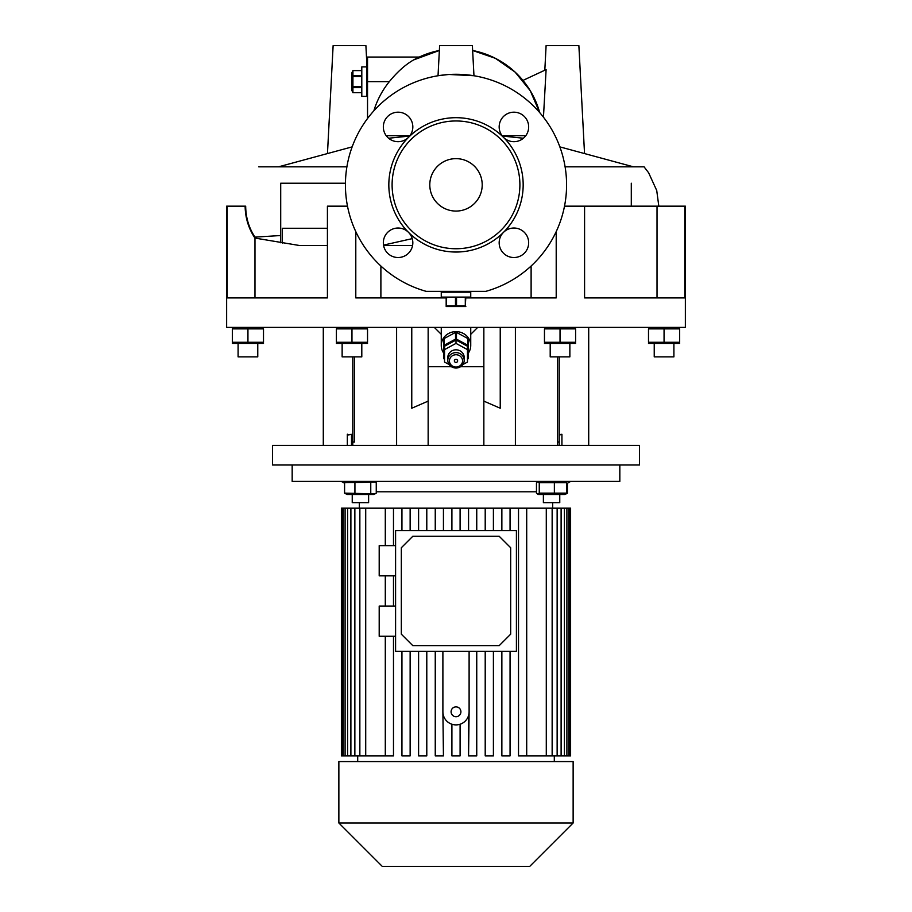 <?xml version="1.0" encoding="UTF-8"?>
<svg xmlns="http://www.w3.org/2000/svg" width="912" height="912" viewBox="0 0 912 912"><rect width="100%" height="100%" fill="white"/><g stroke="black" fill="none" stroke-linecap="round" stroke-linejoin="round"><path stroke-width="1.37" d="M367.536 66.895L361.802 66.895L361.802 96.387L366.715 96.387L366.715 66.895L366.715 96.387L367.536 96.387M361.802 75.662L352.921 75.662L352.921 70.589L351.964 72.629L351.964 90.653L352.921 92.705L352.921 87.62L361.802 87.62M361.802 86.708L352.921 86.708L352.921 87.62M352.921 86.708L352.921 76.574L361.802 76.574M352.921 75.662L352.921 76.574M352.921 70.589L361.802 70.589M352.921 70.6L361.802 70.6M361.802 92.693L352.921 92.693L361.802 92.705M470.74 291.35L470.74 292.171L441.26 292.171L470.74 292.171L470.74 297.084L441.26 297.084L441.26 291.35M446.173 306.535L465.827 306.535M465.302 297.084L465.302 305.953L465.827 297.084M465.302 305.953L456.524 305.953L456.524 297.084M455.476 297.084L455.476 305.953L456.524 305.953M446.173 297.084L446.173 305.953L446.698 297.084M455.476 305.953L446.698 305.953M559.763 502.694L559.763 494.498L559.763 502.694L543.381 502.694L543.381 494.498M299.307 245.476L327.419 245.476L299.307 245.476L254.972 238.078C248.588 228.593 245.305 217.945 245.123 206.158L226.632 206.158L226.632 327.397L685.368 327.397L685.368 206.158L657.028 206.158L657.028 297.905M564.517 206.158L584.581 206.158L584.581 297.905L684.775 297.905L684.775 206.158M465.827 297.905L556.206 297.905L556.206 231.648M272.506 465.006L639.494 465.006L639.494 445.352L272.506 445.352L272.506 465.006M456 158.642A26.209 26.209 0 0 0 429.791 184.862A26.209 26.209 0 0 0 456 211.071A26.209 26.209 0 0 0 482.209 184.862A26.209 26.209 0 0 0 456 158.642M456 248.748A63.897 63.897 0 0 0 519.897 184.862A63.897 63.897 0 0 0 456 120.965A63.897 63.897 0 0 0 392.103 184.862A63.897 63.897 0 0 0 456 248.748M456 252.031A67.169 67.169 0 0 0 503.492 137.359A67.169 67.169 0 0 0 408.508 137.359A14.74 14.74 0 0 0 398.077 112.187A14.74 14.74 0 0 0 383.336 126.939A14.74 14.74 0 0 0 408.508 137.359A67.169 67.169 0 0 0 408.508 232.355A14.74 14.74 0 0 0 383.336 242.786A14.74 14.74 0 0 0 398.077 257.526A14.74 14.74 0 0 0 408.508 232.355A67.169 67.169 0 0 0 456 252.031M528.664 126.939A14.74 14.74 0 0 0 513.923 112.187A14.74 14.74 0 0 0 503.492 137.359A14.74 14.74 0 0 0 528.664 126.939M503.492 232.355A14.74 14.74 0 0 0 513.923 257.526A14.74 14.74 0 0 0 528.664 242.786A14.74 14.74 0 0 0 503.492 232.355M473.966 75.742L472.382 45.6L439.618 45.6L438.034 75.742M438.113 75.73L448.145 74.545M449.137 74.488L473.887 75.73M327.465 153.569L333.131 45.6L365.894 45.6L367.012 66.895M342.239 166.839L328.559 166.839M584.535 153.569L578.869 45.6L546.106 45.6L544.817 70.224M543.449 117.169L546.106 69.62L522.952 80.416M367.536 118.503L367.536 57.068L419.178 57.068M472.644 50.491L495.353 58.311L515.075 72.071L530.225 90.664L539.687 112.575A86.834 86.834 0 0 0 472.644 50.491M464.197 360.32A8.197 7.695 0 0 1 456 368.015A8.197 7.695 0 0 1 447.803 360.32L447.803 357.515A8.197 7.695 180 0 1 456 349.82A8.197 7.695 180 0 1 464.197 357.515L464.197 360.32A8.197 7.695 0 0 0 456 352.625A8.197 7.695 0 0 0 447.803 360.32M454.358 360.878A1.642 1.539 0 0 1 456 359.339A1.642 1.539 0 0 1 457.642 360.878A1.642 1.539 0 0 1 456 362.417A1.642 1.539 0 0 1 454.358 360.878M449.445 360.878A6.555 6.156 180 0 0 456 367.034A6.555 6.156 180 0 0 462.555 360.878A6.555 6.156 180 0 0 456 354.722A6.555 6.156 180 0 0 449.445 360.878M280.702 242.774L280.702 183.221L345.42 183.221L280.702 183.221M631.298 206.158L631.298 183.221M443.711 353.126A14.74 13.851 0 0 1 441.26 345.466A14.74 13.851 0 0 1 456 331.615A14.74 13.851 0 0 1 470.74 345.466A14.74 13.851 0 0 1 468.289 353.126M455.533 339.116A13.931 13.087 0 0 1 456 339.104A13.931 13.087 0 0 1 456.467 339.116L456.467 332.39A13.931 13.087 0 0 0 456 332.378A13.931 13.087 0 0 0 455.533 332.39L455.533 339.116L444.178 345.272L444.178 338.546A13.931 13.087 0 0 0 443.711 339.31L443.711 346.036A13.931 13.087 0 0 1 444.178 345.272M460.56 366.715L483.85 366.715M470.74 334.316L477.671 327.397L470.74 334.316M342.137 343.778L342.137 356.877L361.802 356.877L361.802 343.778M367.536 343.414L336.403 343.414M367.536 328.879L367.536 342.285L336.403 342.285L336.403 328.879L367.536 328.879L363.671 328.058M560.036 328.879L575.597 328.879L575.597 342.285L544.464 342.285L544.464 328.879L560.036 328.879L560.036 342.285M571.505 328.024L567.823 327.75M575.597 343.414L544.464 343.414M564.129 343.14L567.811 343.414M550.198 343.778L550.198 356.877L569.863 356.877L569.863 343.778M232.366 328.879L263.5 328.879L263.5 342.285L232.366 342.285L232.366 328.879M263.5 343.414L232.366 343.414M352.237 494.498L352.237 502.694L368.619 502.694L368.619 494.498M375.242 493.757L373.658 494.498L347.198 494.498L344.588 493.175L344.588 482.722L375.242 482.14L376.257 482.722L376.257 493.175L375.242 493.757L344.588 493.175M456 706.868A4.913 4.913 0 0 0 451.087 711.782A4.913 4.913 0 0 0 456 716.695A4.913 4.913 0 0 0 460.913 711.782A4.913 4.913 0 0 0 456 706.868M435.252 755.854L435.252 651.373L435.252 755.854L443.437 755.854L442.89 711.782A13.11 13.11 0 0 0 456 724.892A13.11 13.11 0 0 0 469.11 711.782L468.563 755.854L468.563 715.544M395.591 606.058L379.198 606.058L379.198 636.268L395.591 636.268M395.591 545.65L379.198 545.65L379.198 575.848L395.591 575.848M338.865 822.989L382.276 866.4L529.724 866.4L573.135 822.989L573.135 761.588L338.865 761.588L338.865 822.989L573.135 822.989M376.257 491.796L536.461 491.796M292.171 465.006L292.171 481.399L619.829 481.399L619.829 465.006M518.518 755.854L518.518 508.178L526.703 508.178L526.703 755.854L518.518 755.854L518.518 508.178L501.862 508.178L501.862 530.545L501.862 508.178L485.207 508.178L485.207 530.545L485.207 508.178L468.563 508.178L468.563 530.545L468.563 508.178L435.252 508.178L435.252 530.545L435.252 508.178L418.597 508.178L418.597 530.545L418.597 508.178L401.941 508.178L401.941 530.545L401.941 508.178L341.396 508.178L341.396 755.854L342.011 755.854L342.011 508.178M501.862 755.854L501.862 651.373L501.862 755.854L510.059 755.854L510.059 651.373M485.207 755.854L485.207 651.373L485.207 755.854L493.403 755.854L493.403 651.373M347.324 445.352L347.324 434.192M660.208 343.106L664.061 342.285L679.634 342.285L679.634 328.879L648.5 328.879L652.422 328.046M661.531 328.286L660.208 328.058M659.878 328.012L656.298 327.75M679.634 343.414L648.5 343.414M664.061 328.879L664.061 342.285L648.5 342.285L652.354 343.106M652.981 343.197L656.264 343.414M668.097 343.14L671.859 343.414M654.235 343.778L654.235 356.877L673.9 356.877L673.9 343.778M238.1 343.778L238.1 356.877L257.765 356.877L257.765 343.778M554.371 482.722L554.371 493.175L566.683 493.175L564.802 494.498L538.342 494.498L536.461 493.175L536.461 482.722L537.43 481.821L539.254 482.722L566.683 482.722L564.802 481.399M566.683 493.175L566.683 482.722M554.371 493.175L539.254 493.175L539.254 482.722M539.254 493.175L537.43 494.076M559.216 435.104L561.929 434.26L561.929 445.352M561.929 434.26L559.216 434.522M648.5 342.285L648.5 328.879M559.216 356.877L559.216 445.352M588.707 327.397L588.707 445.352M351.496 445.352L351.496 434.317L347.324 435.138M347.324 434.614L351.496 434.317M352.784 445.352L352.784 356.877M354.426 442.069L354.426 356.877L354.426 442.069L352.784 442.069M323.293 445.352L323.293 327.397M516.409 530.545L516.409 651.373L395.591 651.373L395.591 530.545L516.409 530.545M499.206 645.639L412.794 645.639L401.326 634.171L401.326 547.747L412.794 536.279L499.206 536.279L510.674 547.747L510.674 634.171L499.206 645.639M418.597 651.373L418.597 755.854L418.597 651.373M401.941 651.373L401.941 755.854L401.941 651.373M451.907 724.231L451.907 755.854L460.093 755.854L460.093 724.231M476.748 651.373L476.748 755.854L468.563 755.854M418.597 755.854L426.793 755.854L426.793 651.373M401.941 755.854L410.138 755.854L410.138 651.373M526.703 508.178L546.288 508.178L546.288 755.854L557.141 755.854L557.141 508.178L546.288 508.178M561.108 508.178L564.414 508.178L564.414 755.854L561.108 755.854L561.108 508.178L557.141 508.178M566.899 508.178L568.792 508.178L568.792 755.854L566.899 755.854L566.899 508.178L564.414 508.178M569.989 508.178L569.989 755.854L570.604 755.854L570.604 508.178L568.792 508.178M343.208 508.178L343.208 755.854L342.011 755.854M347.586 508.178L347.586 755.854L343.208 755.854M354.859 508.178L354.859 755.854L347.586 755.854M345.101 755.854L345.101 508.178M365.712 508.178L365.712 755.854L354.859 755.854M350.892 755.854L350.892 508.178M393.482 636.268L393.482 755.854L365.712 755.854M385.297 755.854L385.297 636.268L385.297 755.854M385.297 606.058L385.297 575.848L385.297 606.058M385.297 545.65L385.297 508.178L385.297 545.65M359.852 755.854L359.852 508.178M460.093 530.545L460.093 508.178M451.907 530.545L451.907 508.178M476.748 508.178L476.748 530.545M493.403 508.178L493.403 530.545M510.059 508.178L510.059 530.545M526.703 755.854L546.288 755.854M443.437 530.545L443.437 508.178M426.793 530.545L426.793 508.178M410.138 530.545L410.138 508.178M393.482 606.058L393.482 575.848M393.482 545.65L393.482 508.178M569.989 755.854L568.792 755.854M566.899 755.854L564.414 755.854M561.108 755.854L557.141 755.854M552.148 755.854L552.148 508.178M442.89 651.373L442.89 711.782M469.11 711.782L469.11 651.373M370.762 493.175L370.762 482.722M354.928 493.175L354.928 482.722M347.198 481.399L344.588 482.722M234.908 342.878L236.231 343.117M236.55 343.163L240.13 343.414M259.475 328.035L255.702 327.75M243.458 327.967L240.175 327.75M247.939 342.285L247.939 328.879M548.568 343.14L552.25 343.414M555.944 328.024L552.25 327.75M363.056 327.967L359.773 327.75M347.939 328.035L344.177 327.75M351.964 342.285L351.964 328.879M354.506 342.878L355.828 343.117M356.147 343.163L359.727 343.414M282.332 243.037L282.332 228.274L327.419 228.274M395.443 228.274L400.71 228.274M434.329 327.397L441.26 334.316L434.329 327.397M428.15 366.715L451.44 366.715M467.822 345.272L467.822 338.546A13.931 13.087 0 0 1 468.289 339.31L468.289 346.036A13.931 13.087 0 0 0 467.822 345.272L456.467 339.116M468.289 346.036L468.289 358.348A13.931 13.087 0 0 1 467.822 359.111L467.468 359.305M443.711 339.31L443.711 358.348A13.931 13.087 0 0 0 444.178 359.111L444.532 359.305M455.533 332.39L444.178 338.546M467.822 338.546L456.467 332.39M449.171 364.572L444.532 362.053L444.532 349.615L456 343.391L467.468 349.615L467.468 362.053L462.829 364.572M456.513 368.003L455.487 368.003M467.468 349.615L467.468 346.252L456 340.028L456 343.391M444.532 349.615L444.532 346.252L456 340.028M412.577 245.465L383.576 245.476M380.885 266.019L380.885 297.905M531.115 297.905L531.115 266.019M584.581 206.158L657.028 206.158M280.702 235.524L254.972 237.12C248.896 227.92 245.795 217.603 245.681 206.158M254.972 238.078L254.972 297.905M347.483 206.158L327.419 206.158L327.419 297.905L227.225 297.905L227.225 206.158M446.173 297.905L355.794 297.905L355.794 231.648M658.817 206.158L656.731 190.505L648.614 172.756L644.066 166.839L565.109 166.839L644.1 166.839M383.519 245.1L412.224 238.636M258.734 166.839L346.891 166.839L259.316 166.839L278.513 166.839L352.135 146.878M413.649 59.907L439.356 50.491A86.834 86.834 0 0 0 413.649 59.907C405.43 64.615 397.324 71.854 389.333 81.647A85.831 85.831 0 0 0 373.852 110.831M502.33 136.036L523.385 138.236M388.615 138.236L409.67 136.036M367.536 98.884L367.388 96.387M426.178 291.35L485.822 291.35A110.591 110.591 0 0 0 546.345 121.091A110.591 110.591 0 0 0 365.655 121.091A110.591 110.591 0 0 0 426.178 291.35M411.768 327.397L411.768 408.234L428.15 401.12L428.15 445.352M428.15 327.397L428.15 401.12M500.232 327.397L500.232 408.234L483.85 401.12L483.85 445.352M483.85 327.397L483.85 401.12M557.574 445.352L557.574 356.877M567.412 483.28L567.412 493.175L565.93 493.951M557.574 442.069L559.216 442.069M367.536 81.647L389.333 81.647M409.933 135.706L386.221 135.706M525.779 135.706L502.067 135.706M396.606 445.352L396.606 327.397M515.394 445.352L515.394 327.397M470.74 345.466L470.74 327.397M366.749 327.397L367.536 327.75M574.822 327.397L575.597 327.75M233.141 327.397L232.366 327.75M373.658 481.399L375.242 482.14M552.661 508.178L552.661 502.694M566.683 483.702L570.684 481.399M554.302 761.588L554.302 755.854M678.859 327.397L679.634 327.75M538.342 481.399L537.43 481.821M649.276 327.397L648.5 327.75M357.698 761.588L357.698 755.854M344.588 483.28L341.316 481.399M359.339 508.178L359.339 502.694M262.724 327.397L263.5 327.75M545.251 327.397L544.464 327.75M337.178 327.397L336.403 327.75M441.26 345.466L441.26 327.397M559.865 146.878L633.487 166.839M564.802 494.498L566.398 493.757"/></g></svg>
